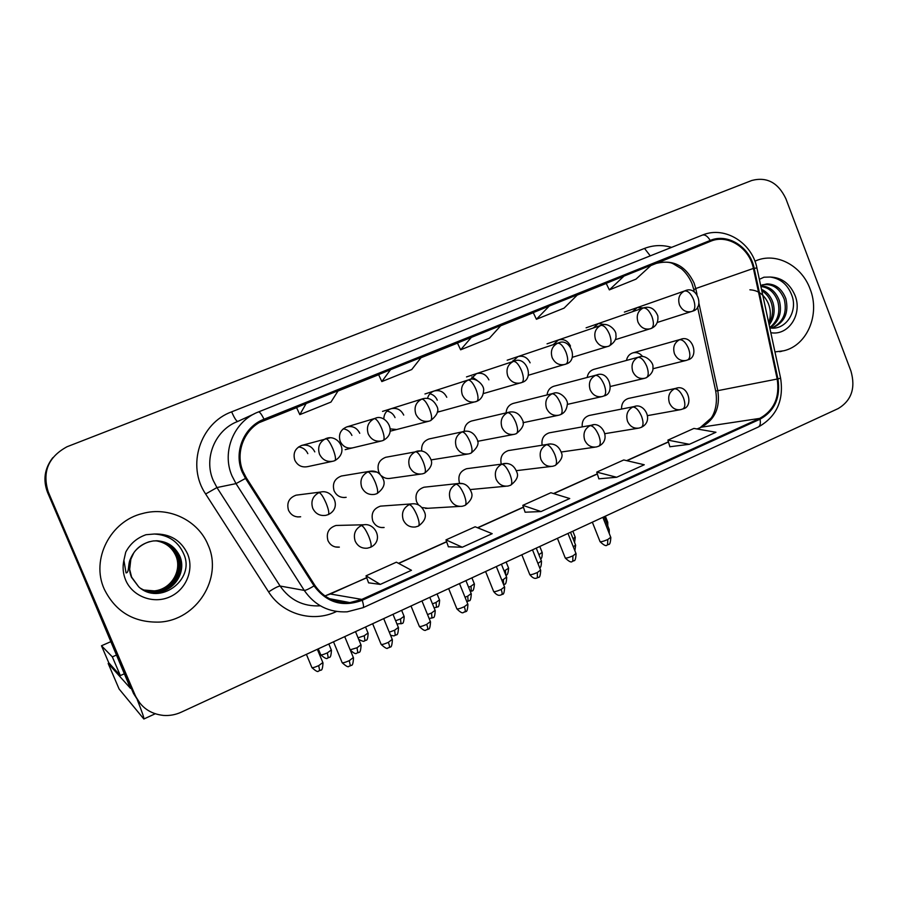 <?xml version="1.0" encoding="UTF-8"?>
<svg xmlns="http://www.w3.org/2000/svg" width="898" height="898" viewBox="0 0 898 898"><rect width="100%" height="100%" fill="white"/><g stroke="black" fill="none" stroke-linecap="round" stroke-linejoin="round"><path stroke-width="1.35" d="M468.083 468.509L466.612 468.711C460.001 471.136 457.632 475.94 459.529 483.124L459.608 483.326M470.372 489.556L506.057 486.211M425.888 487.019L424.002 487.221C417.166 489.657 414.708 494.54 416.627 501.859L418.446 504.856M422.038 507.55L427.897 508.279L425.517 508.425L459.765 506.405M382.93 505.956L380.471 506.135C373.4 508.582 370.829 513.533 372.782 521.008C375.139 525.846 378.911 528.013 384.12 527.485L381.078 527.53M339.242 525.386L336.009 525.465C328.668 527.912 325.985 532.941 327.961 540.585C330.307 545.4 334.112 547.578 339.354 547.118L335.403 546.961M342.913 475.76L341.397 476.019C334.561 478.645 332.137 483.584 334.101 490.813C336.638 495.921 340.656 498.087 346.168 497.312L343.923 497.548M386.814 457.071L385.725 457.284C379.113 459.888 376.778 464.749 378.709 471.843L379.933 474.077M381.583 475.906C384.265 478.174 387.296 478.971 390.664 478.297L420.612 474.11M431.018 459.911L467.611 454.074M298.248 494.888L296.093 495.168C289.021 497.818 286.496 502.824 288.494 510.21C291.031 515.295 295.083 517.484 300.65 516.765L297.586 516.934M359.75 433.285C356.966 427.796 352.656 425.674 346.796 426.898C340.454 429.682 338.254 434.497 340.207 441.367C342.924 446.744 347.144 448.888 352.892 447.81L352.207 447.979M390.248 428.885L396.68 429.513M437.382 411.767L440.379 411.385M314.794 451.874C311.976 446.373 307.599 444.229 301.638 445.453C295.105 448.27 292.827 453.164 294.802 460.146C297.541 465.534 301.829 467.701 307.666 466.634L332.181 461.404M628.993 398.319L628.409 398.443C623.706 400.059 621.427 403.584 621.562 409.039M589.941 415.325L589.211 415.471C584.127 417.222 581.803 421.016 582.218 426.842M509.492 450.403L508.335 450.583C502.285 452.76 499.905 457.217 501.219 463.94M550.104 432.679L549.194 432.847C543.672 434.778 541.303 438.875 542.1 445.127M642.71 356.607C640.016 353.217 636.716 351.971 632.821 352.88C629.375 354.048 627.264 356.562 626.49 360.424M593.96 369.325L593.746 369.381C590.065 370.627 587.876 373.332 587.18 377.463M554.167 386.151L553.875 386.23C549.902 387.577 547.623 390.484 547.039 394.94M472.146 420.859L471.573 421.005C466.881 422.61 464.446 426.045 464.266 431.287M513.566 403.325L513.151 403.426C508.852 404.897 506.494 408.04 506.079 412.867M429.895 438.774L429.109 438.942C423.632 440.918 421.162 444.948 421.712 451.021M403.73 415.089C400.979 409.634 396.736 407.524 390.978 408.747C386.353 410.498 383.962 413.933 383.794 419.063M446.766 397.286C444.05 391.865 439.874 389.766 434.217 390.978C430.726 392.213 428.492 394.682 427.515 398.409M488.882 379.865C486.2 374.477 482.091 372.389 476.546 373.59L470.496 379.383M530.112 362.814C527.474 357.46 523.422 355.372 517.978 356.573L512.309 361.748M570.488 346.112C567.873 340.791 563.899 338.714 558.556 339.904L553.179 344.697M605.959 324.683L598.293 323.583L593.185 328.039M643.361 307.935L637.221 307.587L632.36 311.752M298.54 446.957C302.884 447.406 305.982 449.64 307.823 453.647M513.084 360.345L514.543 361.018M471.91 376.857L477.018 380.314M429.895 393.773C433.341 394.649 435.799 396.77 437.259 400.149M387.016 411.093C390.765 411.834 393.436 414 395.041 417.604M343.227 428.817C347.29 429.412 350.175 431.624 351.904 435.429M104.269 589.167C115.505 611.785 133.892 622.752 159.429 622.09C196.875 620.282 223.164 577.818 208.089 545.007C198.301 520.537 169.015 506.169 142.602 513.499C110.42 520.986 90.619 559.409 104.269 589.167C115.505 611.785 133.892 622.752 159.429 622.09C196.875 620.282 223.164 577.818 208.089 545.007C198.301 520.537 169.015 506.169 142.602 513.499C110.42 520.986 90.619 559.409 104.269 589.167M774.963 351.904L783.774 350.77C807.268 345.371 820.301 314.278 810.097 288.976C802.004 266.425 777.848 252.787 757.878 259.993L754.904 261.161L757.878 259.993C777.848 252.787 802.004 266.425 810.097 288.976C820.301 314.278 807.268 345.371 783.774 350.77L774.963 351.904M243.133 471.708C234.524 452.165 244.828 427.459 264.405 420.129L711.306 240.978C728.357 234.198 749.549 248.196 753.411 268.423L777.185 379.035C779.913 397.242 774.087 410.364 759.708 418.401L361.827 599.404L349.894 602.603C335.134 603.478 323.448 597.731 314.861 585.35L246.355 477.871L243.133 471.708M242.224 472.09L245.513 478.41L314.053 585.9C326.681 602.704 342.733 607.497 362.197 600.291L760.022 419.209C774.761 410.97 780.732 397.522 777.926 378.866L754.163 268.278C750.156 247.186 727.784 232.829 710.217 240.451L264.023 419.22C243.953 426.718 233.39 452.053 242.224 472.09M52.466 458.137C44.485 468.756 42.868 480.228 47.594 492.531L133.521 693.514L140.256 703.628L134.386 694.491L47.942 492.272L135.272 695.49C140.874 707.321 150.258 713.966 163.447 715.425C169.632 715.863 175.581 714.774 181.295 712.159L838.261 408.534C851.529 400.486 855.749 388.003 850.945 371.087L785.907 198.784C778.229 182.664 766.87 176.569 751.817 180.476L67.036 446.744C48.268 456.959 42.015 472.045 48.29 492.014L135.272 695.49M52.847 457.666C44.81 468.352 43.183 479.891 47.942 492.272C43.183 479.891 44.81 468.352 52.847 457.666M606.195 283.364L624.02 276.079L609.349 289.886L606.195 283.364M533.244 312.605L549.262 306.05L536.42 319.273L533.244 312.605M296.565 407.524L306.139 403.539L299.809 414.629L296.565 407.524M378.608 374.623L390.518 369.707L381.83 381.571L378.608 374.623M471.495 337.233L460.64 349.816L489.41 338.22L501.028 325.402L457.441 343.014M609.349 289.886L635.986 279.143L651.319 265.135L624.02 276.079M381.83 381.571L411.755 369.516L421.274 357.37L390.518 369.707M299.809 414.629L330.958 402.079L338.198 390.686L306.139 403.539M536.42 319.273L564.09 308.115L577.639 294.679L549.262 306.05M669.886 446.755L689.395 444.297L715.953 432.264L693.907 428.425L667.899 440.121L669.908 446.811M448.371 546.781L462.313 547.23L492.194 533.681L475.154 526.778L445.98 539.889L448.394 546.837M368.573 582.824L380.314 584.396L411.464 570.286L396.388 562.182L366.025 575.831L368.595 582.881M598.865 478.825L616.657 477.265L644.27 464.76L623.74 459.967L596.743 472.112L598.876 478.881M541.023 511.557L569.736 498.536L550.878 492.733L522.827 505.338L525.094 512.208L541.023 511.557L522.827 505.338M460.64 349.816L457.441 343.002M462.313 547.23L445.98 539.889M380.314 584.396L366.025 575.831M616.657 477.265L596.743 472.112M689.395 444.297L667.899 440.121M133.521 693.514L139.347 702.584M130.906 558.691L129.671 569.411L131.613 577.111L138.651 586.776C159.44 606.06 194.664 580.243 184.225 555.099C178.893 541.988 168.925 534.961 154.333 534.018L146.015 534.714C136.945 537.902 130.188 543.717 125.731 552.169L123.902 560.273L126.034 572.879C129.368 573.092 127.864 563.697 130.378 559.095C134.689 548.846 142.333 542.796 153.311 540.944C165.636 540.214 174.493 545.344 179.881 556.333C186.391 571.263 175.256 590.469 157.925 592.13C151.852 592.86 146.093 591.602 140.66 588.37M155.859 540.764C165.513 542.134 172.326 547.185 176.322 555.918C182.721 570.556 171.787 589.402 154.782 591.03L143.927 590.087M155.668 540.776C165.21 542.201 171.956 547.23 175.896 555.862C182.272 570.466 171.361 589.268 154.389 590.895L143.759 590.008M156.656 540.764C166.725 541.898 173.875 547.017 178.085 556.12C184.539 570.904 173.505 589.93 156.342 591.58L144.645 590.39M156.454 540.764C166.422 541.954 173.482 547.062 177.647 556.075C184.079 570.814 173.078 589.795 155.949 591.434L144.466 590.312M157.251 540.776C167.657 541.73 175.054 546.893 179.432 556.277C185.92 571.173 174.818 590.334 157.532 591.995L145.195 590.603M769.81 327.927C785.312 330.621 797.525 312.369 792.272 296.508C788.276 285.036 780.901 278.548 770.114 277.033L763.985 277.213L759.36 279.312M761.504 289.313C766.971 291.884 770.787 296.295 772.942 302.536C775.333 310.865 774.076 318.33 769.159 324.93M761.818 290.75C766.376 293.556 769.552 297.642 771.36 303.008C773.56 310.315 772.729 317.162 768.868 323.572M760.786 285.957C769.406 286.17 775.591 291.064 779.352 300.639C782.315 312.448 779.195 321.551 769.99 327.961M760.898 286.496C768.778 287.461 774.39 292.344 777.747 301.122C780.598 312.156 777.926 320.968 769.721 327.546M761.425 285.238L766.982 283.903C775.737 284.026 782.035 288.954 785.862 298.708C789.084 312.998 784.493 322.775 772.1 328.051L771.898 328.107M762.222 284.924C772.258 283.24 779.587 287.989 784.223 299.191C787.4 312.796 783.213 322.427 771.685 328.107M749.897 289.807C758.294 290.245 764.467 294.881 768.419 303.715C770.854 310.136 770.955 316.511 768.71 322.831M763.345 277.437L764.265 277.168M137.315 699.879C142.075 711.845 144.252 718.22 143.848 719.006L119.097 689.002M108.849 662.87L108.187 663.51L130.468 688.339L80.382 569.209M110.948 641.61L101.485 645.763L112.34 656.876L116.661 654.968M101.485 645.763L108.77 662.78L120.343 675.577L124.642 673.657M112.34 656.876L120.343 675.577M753.411 268.423L695.748 288.539L694.132 283.128C685.769 265.786 673.174 259.208 656.348 263.372L650.848 265.561M696.994 294.331L695.748 288.539L693.817 289.706L694.289 291.884M264.405 420.129L263.35 420.578M336.548 611.482L335.953 611.751C312.65 622.842 282.477 614.221 268.603 591.905L205.642 494.001C186.357 465.77 200.086 423.216 231.65 411.834L644.517 248.42L650.264 255.863M644.517 248.42C653.306 245.053 662.331 244.694 671.592 247.365M362.197 600.291C363.589 604.556 363.858 607.026 363.028 607.699L347.178 611.819C329.095 612.705 314.783 605.566 304.254 590.401L236.017 483.618L232.021 475.962C221.29 451.672 234.165 420.96 258.501 411.924C259.679 411.767 261.52 414.191 264.023 419.22M254.089 413.944L237.824 421.409C215.273 429.794 203.341 458.126 213.253 480.497L216.946 487.558L280.109 586.035C289.863 600.044 303.142 606.644 319.946 605.847M245.513 478.41L236.017 483.618L216.946 487.558L205.642 494.001M760.022 419.209C760.797 423.272 760.213 425.877 758.282 427.033C776.568 416.739 784.01 400.463 780.609 378.215L780.609 378.181M777.926 378.866L780.609 378.215L756.969 268.221M268.603 591.905C274.395 588.134 278.234 586.181 280.109 586.035L304.254 590.401C305.758 590.435 309.035 588.931 314.053 585.9M754.163 268.278L756.935 268.008C752.154 242.999 725.146 225.858 702.999 234.861L702.326 235.119C704.93 234.356 707.568 236.129 710.217 240.451M258.501 411.924L702.326 235.119M48.29 492.014L47.594 492.531M336.054 601.312L338.176 600.358M231.65 411.834C234.378 418.098 236.432 421.285 237.824 421.409M759.708 418.401L701.338 427.19C714.842 419.725 720.342 407.58 717.816 390.753L698.992 303.569M777.185 379.035L715.706 391.079L697.544 306.97M710.531 241.27L655.619 263.653M606.24 283.454L577.234 295.083M533.289 312.706L500.669 325.794M457.486 343.103L420.982 357.741M378.653 374.724L337.974 391.034M296.609 407.625L259.589 422.464M324.975 595.98L366.743 577.796M361.827 599.404L330.341 594.005L366.687 577.639M398.69 563.416L446.654 541.831M477.758 527.833L523.455 507.258M553.763 493.619L597.338 473.998M626.883 460.708L668.46 441.984M697.275 429.019L701.338 427.19L697.005 428.975M325.716 438.639C319.464 441.996 317.376 447.159 319.475 454.119C322.427 459.956 327.029 462.302 333.304 461.157L334.909 460.607C336.088 459.293 335.425 455.421 332.956 448.978C330.026 442.287 327.613 438.841 325.716 438.639L326.805 438.258C337.839 434.374 349.939 451.615 334.909 460.607L333.304 461.157M328.253 657.763L327.343 652.891C323.089 654.732 320.855 655.293 320.642 654.563L318.262 648.861M330.195 437.786L301.638 445.453M331.306 649.984L327.343 652.891M319.688 670.626L318.711 665.631C314.3 667.54 311.988 668.101 311.797 667.315L306.398 654.35M319.003 492.609C312.717 496.066 310.618 501.275 312.729 508.257C315.456 513.768 319.823 516.137 325.817 515.351L328.309 514.588C329.353 513.387 328.657 509.649 326.21 503.396C323.28 496.673 320.878 493.081 319.003 492.609L320.889 492.003C332.608 489.163 342.553 507.651 328.309 514.588L328.073 514.644M322.842 662.544L318.711 665.631M342.183 662.758C346.201 666.327 348.413 667.517 348.817 666.316L350.366 665.822L349.266 660.67C344.664 662.657 342.261 663.229 342.037 662.387L333.506 641.812M361.333 525.532C355.159 529.012 353.116 534.198 355.181 541.112C357.718 546.321 361.804 548.678 367.428 548.173L370.616 547.264C371.727 546.085 371.121 542.493 368.786 536.465C365.868 529.798 363.387 526.149 361.333 525.532L363.813 524.78C375.409 522.703 384.12 540.787 370.616 547.264L370.268 547.342M353.363 657.527L349.266 660.67M374.309 418.648C368.202 421.925 366.171 427.01 368.225 433.902C371.155 439.717 375.69 442.041 381.852 440.884L383.356 440.368C384.737 438.976 384.221 435.092 381.807 428.716C378.911 422.105 376.408 418.749 374.309 418.648L375.285 418.288C385.085 413.394 398.532 432.106 383.356 440.368L381.852 440.884M364.981 640.667L364.24 635.762L358.055 637.805M368.012 632.989L364.24 635.762M421.757 399.116C415.796 402.338 413.821 407.355 415.841 414.169C418.726 419.95 423.205 422.262 429.255 421.095L430.658 420.601C432.23 419.142 431.848 415.258 429.502 408.938C426.64 402.405 424.058 399.139 421.757 399.116L422.644 398.802C428.761 397.185 433.521 399.722 436.933 406.412C439.257 410.611 437.158 415.336 430.658 420.601L429.255 421.095M401.058 623.874L400.474 618.947L395.625 620.743M404.078 616.286L400.474 618.947M468.094 380.056C462.268 383.199 460.348 388.149 462.335 394.884C465.198 400.643 469.598 402.944 475.536 401.776L476.86 401.294C478.623 399.767 478.365 395.872 476.086 389.62C473.246 383.165 470.586 379.977 468.094 380.056L468.913 379.753C475.278 376.52 484.617 385.152 483.64 390.518C483.236 395.939 480.98 399.543 476.86 401.294L437.304 412.227M436.495 607.385L436.058 602.423L432.454 603.86M439.504 599.886L436.058 602.423M513.364 361.423C507.684 364.509 505.81 369.381 507.763 376.049C510.592 381.773 514.913 384.052 520.739 382.896L521.996 382.436C523.938 380.842 523.803 376.947 521.592 370.739C518.775 364.364 516.036 361.265 513.364 361.423L514.127 361.153C526.25 355.361 534.826 378.911 521.996 382.436L483.315 393.593M471.304 591.176L471.023 586.203L468.599 587.213M474.312 583.767L471.023 586.203M357.819 652.79L357.022 647.761L350.164 649.815M367.843 471.91C361.703 475.289 359.671 480.419 361.726 487.322C364.453 492.845 368.775 495.191 374.691 494.36L377.014 493.619C378.26 492.34 377.688 488.602 375.319 482.406C372.412 475.76 369.92 472.269 367.843 471.91L369.549 471.338C375.622 470.17 380.224 472.876 383.345 479.442C385.422 484.19 383.323 488.916 377.014 493.619L376.745 493.709M360.951 644.82L357.022 647.761M377.025 472.135L369.549 471.338L341.397 476.019M395.255 635.29L394.615 630.228L389.272 632.17M415.527 451.694C409.533 454.994 407.546 460.057 409.578 466.881C412.294 472.404 416.56 474.728 422.397 473.863L424.563 473.156C426 471.809 425.562 468.06 423.261 461.92C420.376 455.353 417.806 451.952 415.527 451.694L417.076 451.166C423.194 449.932 427.796 452.659 430.872 459.349C432.892 463.738 430.793 468.341 424.563 473.156L424.26 473.257M398.364 627.421L394.615 630.228M420.769 450.897L385.725 457.284M431.994 618.105L431.523 613.02L427.527 614.591M462.088 431.938C456.24 435.182 454.309 440.177 456.307 446.923C459.001 452.424 463.222 454.736 468.958 453.849L471.001 453.176C472.629 451.75 472.314 447.99 470.069 441.906C467.218 435.429 464.558 432.106 462.088 431.938L463.514 431.455C469.71 430.198 474.301 432.948 477.298 439.717C479.33 443.601 477.231 448.091 471.001 453.176L470.664 453.277M435.092 610.337L431.523 613.02M465.568 431.141L429.109 438.942M381.167 644.461C385.13 648.019 387.319 649.209 387.723 648.019L389.283 647.537C389.799 647.009 389.474 645.28 388.329 642.362C383.727 644.349 381.291 644.932 381.021 644.102L372.636 623.728M409.252 504.609C403.236 508.01 401.238 513.128 403.269 519.964C405.806 525.195 409.87 527.53 415.448 526.969L418.412 526.093C419.714 524.836 419.243 521.233 416.964 515.261C414.079 508.672 411.509 505.125 409.252 504.609L411.509 503.913C417.604 503.082 422.026 505.989 424.754 512.657C426.505 517.158 424.384 521.626 418.412 526.093L418.019 526.183M392.235 639.365L388.329 642.362M419.4 626.523C426.337 633.382 425.618 628.959 427.459 629.588C428.043 629.027 427.785 627.298 426.662 624.402C422.038 626.389 419.568 626.972 419.254 626.175L411.003 605.993M456.049 484.179C450.167 487.513 448.237 492.553 450.235 499.31C452.76 504.553 456.79 506.865 462.302 506.259L465.085 505.417C466.578 504.081 466.219 500.467 464.008 494.551C461.157 488.052 458.496 484.594 456.049 484.179L458.115 483.528C464.333 482.63 468.767 485.605 471.428 492.452C473.1 496.527 470.99 500.848 465.085 505.417L464.659 505.529M430.366 621.551L426.662 624.402M462.998 483.674L458.115 483.528L424.002 487.221M464.592 612.021L464.917 611.987C465.579 611.392 465.355 609.652 464.255 606.779C459.63 608.765 457.127 609.372 456.768 608.586L448.652 588.594M501.769 464.221C496.022 467.476 494.136 472.449 496.1 479.139C498.626 484.392 502.611 486.682 508.055 486.031L510.693 485.212C512.354 483.82 512.107 480.194 509.963 474.335C507.134 467.903 504.395 464.535 501.769 464.221L503.655 463.604C510.008 462.739 514.453 465.714 516.99 472.539C518.64 476.355 516.541 480.576 510.693 485.212L510.221 485.347M467.791 604.062L464.255 606.779M506.921 463.435L466.612 468.711M501.331 594.757L501.679 594.701C502.409 594.083 502.229 592.343 501.151 589.481C496.515 591.468 493.99 592.085 493.574 591.322L485.594 571.521M546.433 444.723C540.821 447.911 538.991 452.817 540.922 459.428C543.425 464.67 547.365 466.949 552.753 466.264L555.245 465.478C557.074 464.019 556.94 460.382 554.852 454.579C552.046 448.225 549.239 444.937 546.433 444.723L548.173 444.151C554.504 443.242 558.938 446.149 561.475 452.873C563.192 456.498 561.115 460.696 555.245 465.478L554.74 465.624M504.519 586.899L501.151 589.481M550.44 443.904L508.335 450.583M123.902 560.273C122.42 567.087 123.004 573.687 125.653 580.074C132.466 596.418 153.165 604.275 169.576 596.99C186.077 589.941 194.383 569.759 187.514 553.763C180.891 540.158 169.834 533.58 154.333 534.018M770.832 332.698C788.657 335.975 802.767 313.952 795.011 295.397C789.87 283.532 781.563 277.403 770.114 277.033M108.187 663.51L119.12 689.047M468.071 601.233L467.757 596.126L465.029 597.26M507.583 412.653C501.87 415.819 499.995 420.747 501.96 427.426C504.631 432.915 508.784 435.204 514.442 434.295L516.361 433.644C518.168 432.151 517.978 428.391 515.789 422.363C512.971 415.965 510.232 412.721 507.583 412.653L508.885 412.204C515.115 410.936 519.695 413.664 522.636 420.399C524.623 424.159 522.535 428.571 516.361 433.644L516.002 433.768M471.169 593.556L467.757 596.126M510.143 411.946L471.573 421.005M557.613 343.216C552.057 346.235 550.238 351.051 552.158 357.64C554.942 363.331 559.196 365.598 564.921 364.442L566.11 364.004C568.232 362.354 568.21 358.448 566.043 352.308C563.259 345.999 560.453 342.98 557.613 343.216L558.309 342.957C570.331 337.154 578.873 360.491 566.11 364.004L528.282 375.285M508.515 567.929L508.616 568.187C507.752 578.256 505.518 573.822 505.832 575.191L505.372 570.252L504.07 570.825M506.135 562.025L508.616 568.187L505.372 570.252M600.863 325.424C595.43 328.387 593.657 333.124 595.554 339.646C598.304 345.303 602.479 347.56 608.092 346.415L609.237 345.988C611.516 344.271 611.605 340.376 609.495 334.281C606.745 328.051 603.86 325.098 600.863 325.424L601.514 325.177C607.632 321.81 616.78 330.498 615.871 334.808C616.702 338.793 614.49 342.52 609.237 345.988L572.228 357.337M539.866 557.13L538.901 554.695M542.134 552.371L539.126 554.582M643.148 308.014C637.838 310.921 636.11 315.602 637.973 322.056C640.689 327.68 644.798 329.925 650.298 328.78L651.398 328.376C653.834 326.603 654.025 322.696 651.982 316.668C649.254 310.506 646.302 307.621 643.148 308.014L643.754 307.801C650.118 306.016 654.81 308.721 657.819 315.894C658.481 321.922 656.337 326.086 651.398 328.376L615.186 339.725M575.18 537.06L573.092 538.8M684.512 290.997C679.315 293.848 677.631 298.462 679.46 304.849C682.143 310.439 686.173 312.672 691.572 311.539L692.639 311.146C695.22 309.316 695.512 305.41 693.514 299.438C690.809 293.343 687.812 290.537 684.512 290.997L685.073 290.795C697.263 284.857 704.896 308.227 692.639 311.146L657.213 322.472M607.665 522.019L606.678 523.13M503.621 584.665L503.34 579.536L501.825 580.198M552.046 393.807C546.455 396.905 544.626 401.765 546.556 408.366C549.206 413.843 553.303 416.111 558.87 415.19L560.7 414.573C562.676 413.013 562.597 409.241 560.464 403.269C557.669 396.95 554.863 393.784 552.046 393.807L553.247 393.38C560.004 390.293 568.782 400.16 567.289 404.594C566.705 409.589 564.505 412.912 560.7 414.573L560.307 414.696M506.584 577.088L503.34 579.536M554.044 393.201L513.151 403.426M539.126 566.425L537.924 563.405M595.497 375.375C590.042 378.417 588.257 383.21 590.154 389.743C592.77 395.199 596.822 397.455 602.277 396.523L604.028 395.917C606.161 394.301 606.195 390.529 604.118 384.613C601.357 378.361 598.483 375.285 595.497 375.375L596.609 374.982C609.36 369.729 615.534 393.773 604.028 395.917L603.613 396.063M541.382 560.902L538.272 563.237M597.125 374.859L553.875 386.23M637.984 357.359C632.641 360.345 630.912 365.071 632.776 371.536C635.369 376.969 639.354 379.214 644.719 378.271L646.403 377.688C648.682 376.004 648.816 372.232 646.796 366.373C644.057 360.188 641.127 357.191 637.984 357.359L639.017 357C645.235 353.935 653.924 362.837 652.913 366.923C653.598 370.795 651.432 374.376 646.403 377.688L645.954 377.845M575.562 545.007L573.339 546.871M679.528 339.747C674.308 342.677 672.624 347.335 674.454 353.733C677.025 359.133 680.942 361.366 686.218 360.424L687.834 359.851C690.27 358.122 690.495 354.351 688.53 348.536C685.814 342.43 682.817 339.5 679.528 339.747L680.482 339.399C692.919 334.078 699.43 357.438 687.834 359.851L687.374 360.019M609.147 529.382L608.092 530.583M537.386 577.818L537.363 572.52C532.716 574.507 530.157 575.124 529.708 574.383L521.839 554.773M590.098 425.663C584.609 428.784 582.824 433.622 584.721 440.166C587.213 445.408 591.109 447.664 596.407 446.946L598.786 446.183C600.784 444.656 600.751 441.019 598.708 435.272C595.935 428.997 593.062 425.787 590.098 425.663L591.703 425.124C601.514 421.128 612.178 439.515 598.786 446.183L598.248 446.351M540.574 570.05L537.363 572.52M593.331 424.889L549.194 432.847M572.778 561.183L572.913 555.862C568.243 557.849 565.661 558.477 565.168 557.759L557.422 538.329M632.776 407.019C627.41 410.094 625.67 414.865 627.545 421.33C630.014 426.561 633.865 428.806 639.084 428.065L641.363 427.325C643.507 425.742 643.574 422.105 641.587 416.403C638.837 410.195 635.907 407.075 632.776 407.019L634.269 406.525C644.135 402.383 654.597 420.926 641.363 427.325L640.79 427.504M575.977 553.505L572.913 555.862M635.47 406.311L589.211 415.471M607.531 544.839L607.811 539.507C603.13 541.494 600.526 542.134 599.976 541.438L592.354 522.187M674.51 388.8C669.268 391.809 667.573 396.512 669.414 402.921C671.861 408.13 675.655 410.364 680.796 409.611L682.996 408.882C685.275 407.243 685.455 403.595 683.513 397.949C680.785 391.82 677.788 388.767 674.51 388.8L675.891 388.329C688.508 383.637 693.93 406.906 682.996 408.882L682.379 409.084M610.741 537.262L607.811 539.507M676.8 388.149L628.409 398.443M692.077 283.813L693.75 289.392M363.028 607.699L758.282 427.033M335.897 601.278L337.996 600.324M711.306 240.978L656.348 263.372C664.127 261.599 669.852 261.801 673.511 263.956L681.47 268.783C685.982 272.734 689.507 277.718 692.044 283.723M349.894 602.603L329.42 598.674M324.885 595.924L330.341 594.005M398.499 563.327L446.598 541.674M477.545 527.743L523.411 507.101M553.527 493.552L597.293 473.852M626.636 460.64L668.415 441.838M700.395 427.448L711.104 418.142C713.326 415.258 718.22 405.806 715.717 391.146M756.722 260.409L757.878 259.993M320.766 654.878C328.836 661.68 326.973 656.786 328.455 657.763L329.319 657.269C330.43 657.729 331.137 655.405 331.441 650.298L328.814 643.978M311.943 667.663C315.849 671.132 318.004 672.276 318.408 671.109L320.811 670.099C321.967 670.559 322.685 668.157 322.988 662.892L317.331 649.288M296.093 495.168L320.889 492.003M350.366 665.822L351.298 665.272C352.487 665.732 353.217 663.274 353.509 657.908L344.72 636.637M336.009 525.465L363.813 524.78M358.751 639.488C366.373 643.136 363.207 640.184 365.205 640.656L366.047 640.173C367.147 640.633 367.843 638.343 368.146 633.292L365.553 627.006M346.796 426.898L375.285 418.288M345.18 449.651L381.122 441.064M396.972 624.031L402.113 623.38C403.202 623.841 403.898 621.573 404.201 616.578L401.631 610.326M382.537 411.396L422.644 398.802M390.181 431.197L428.784 421.218M434.093 607.867L437.551 606.891C438.628 607.351 439.313 605.117 439.616 600.167L437.079 593.948M424.956 393.975L468.913 379.753M470.35 591.546L471.596 591.131C471.304 589.717 473.538 594.229 474.413 584.037L471.91 577.852M466.5 376.924L514.127 361.153M350.22 649.95C357.112 656.449 356.27 652.15 358.055 652.79L358.942 652.274C360.076 652.734 360.794 650.354 361.086 645.157L355.518 631.642M390.54 635.256C396.108 636.547 393.672 635.324 395.513 635.268L396.366 634.774C397.488 635.234 398.207 632.888 398.499 627.736L392.998 614.322M429.154 618.576L433.117 617.588C434.217 618.049 434.924 615.736 435.227 610.64L429.794 597.316M389.283 647.537L390.192 646.998C391.36 647.458 392.089 645.033 392.381 639.724L383.704 618.61M380.471 506.135L411.509 503.913M427.459 629.588L428.346 629.071C429.491 629.532 430.209 627.141 430.512 621.887L421.959 600.93M456.902 608.911C463.806 615.747 463.076 611.37 464.917 611.987L465.77 611.482C466.915 611.942 467.622 609.585 467.925 604.388L459.495 583.588M493.709 591.636C498.345 597.226 500.646 594.723 500.489 595.116L502.51 594.218C503.632 594.678 504.35 592.343 504.654 587.213L496.336 566.559M516.417 470.653L551.148 466.455M138.651 586.776L131.467 577.268C129.166 571.644 128.829 565.875 130.491 559.982L133.656 553.123C134.262 551.585 140.11 544.592 149.483 541.674M763.019 284.655L760.707 285.586M779.632 351.724L782.046 351.174M155.219 713.775L143.848 719.006M466.825 601.671L469.194 600.717C470.283 601.177 470.99 598.899 471.282 593.859L465.927 580.613M477.613 441.322L513.42 434.486M507.19 360.21L558.309 342.957M547.05 343.844L601.514 325.177M540.562 558.848C541.707 558.724 542.269 556.648 542.235 552.607L539.777 546.478M586.102 327.815L643.754 307.801M574.563 542.471L575.27 537.296L572.845 531.201M624.379 312.1L685.073 290.795M607.789 525.947L607.755 522.243L605.353 516.17M503.632 584.699L504.62 584.149C505.697 584.609 506.393 582.353 506.708 577.369L501.41 564.213M522.995 422.711L558.085 415.359M539.642 567.716C540.764 567.862 541.382 565.673 541.494 561.171L536.263 548.106M567.3 404.403L601.682 396.658M574.866 550.699L575.663 545.266L570.511 532.278M593.746 369.381L639.017 357M610.573 386.421L644.259 378.384M609.259 533.524L609.248 529.629L604.152 516.732M632.821 352.88L680.482 339.399M652.868 368.764L686.218 360.424M529.831 574.686C534.411 580.231 536.712 577.784 536.544 578.166L538.531 577.302C539.676 577.74 540.394 575.427 540.697 570.342L532.492 549.845M561.25 452.02L595.127 447.137M565.28 558.051C573.115 565.437 571.981 559.836 573.171 561.104L573.934 560.666C575.057 561.104 575.786 558.814 576.089 553.785L567.996 533.434M604.971 433.655L638.04 428.245M600.089 541.707C607.901 549.071 606.734 543.514 607.946 544.749L608.687 544.334C609.776 544.805 610.494 542.538 610.842 537.532L602.861 517.327M647.638 415.606L679.954 409.769"/></g></svg>
